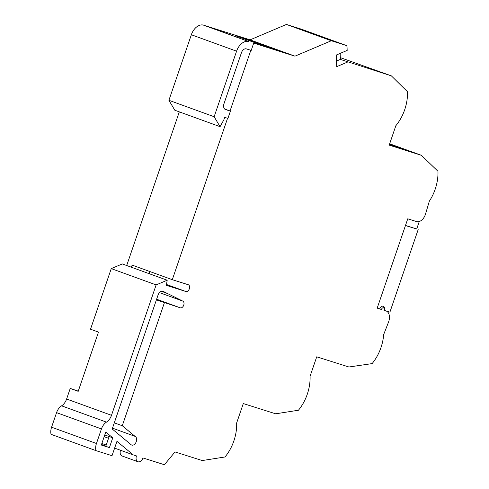 <?xml version="1.0" encoding="UTF-8"?>
<svg xmlns="http://www.w3.org/2000/svg" width="489" height="489" viewBox="0 0 489 489"><rect width="100%" height="100%" fill="white"/><g stroke="black" fill="none" stroke-linecap="round" stroke-linejoin="round"><path stroke-width="0.73" d="M383.48 307.734A2.311 1.528 -70 0 1 383.975 310.283L384.336 310.417A2.311 1.528 -70 0 0 383.669 307.783A2.311 1.528 -70 0 0 383.627 307.77A2.311 1.528 -70 0 0 381.42 309.494L377.178 308.137L407.765 218.797L416.494 221.56A9.242 6.112 -70 0 0 425.473 214.17A1025.622 678.255 -70 0 0 429.318 201.217A35.929 23.765 -70 0 0 437.961 171.278L421.371 155.3L389.66 143.784M419.275 221.505L416.714 228.986L405.485 225.441M415.094 228.479L405.442 225.57M109.133 436.53L112.751 437.844L109.408 447.6L105.789 446.286L109.133 436.53L104.768 434.947M120.502 450.253A5.135 3.392 110 0 0 122.03 455.962L137.953 461.744A5.135 3.392 -70 0 1 136.468 455.901L133.228 454.874L116.957 441.329L112.018 455.705L95.917 450.613A10.269 6.791 -70 0 1 96.455 443.505L101.443 428.939A10.269 6.791 -70 0 1 106.468 422.129L61.59 405.833A10.269 6.791 110 0 0 66.614 399.018L70.233 388.443L78.264 391.133M391.94 145.624L392.111 145.135L403.694 149.341L389.317 144.793M389.482 144.304L392.111 145.135M336.487 61.058L340.375 59.407L391.377 75.874L407.484 91.724A35.929 23.765 -70 0 1 395.852 125.71L389.201 145.135L421.371 155.3M340.142 53.393L340.375 59.407M281.609 51.614L250.845 40.446L281.609 51.614M235.949 35.734L266.713 46.907L235.9 35.874M272.538 48.747L241.78 37.58L272.538 48.747M149.304 273.73A3.594 2.378 110 0 0 149.2 271.303M131.4 267.232L132.128 265.099L172.299 279.69L227.562 118.277M66.614 399.018L111.492 415.314L156.138 284.91L111.26 268.614L90.514 329.213L98.478 332.104L78.197 391.334L70.233 388.443M253.699 43.13L251.205 50.416L246.346 48.882A5.135 3.392 -70 0 0 241.444 52.714L223.993 103.692A5.135 3.392 -70 0 0 225.478 109.542A5.135 3.392 -70 0 0 225.563 109.573L230.423 111.107L227.929 118.393L224.689 117.366L223.858 119.793L220.068 126.669L214.145 116.724L236.584 51.18A12.83 8.484 -70 0 1 248.84 41.596L208.455 26.706L250.081 39.866L286.438 24.45L301.175 29.108A2.567 1.699 110 0 1 301.218 29.12A2.567 1.699 110 0 1 301.267 29.138M156.138 284.91L167.189 280.228L166.394 285.356L185.899 291.517A3.594 2.378 110 0 0 189.31 288.883A3.594 2.378 110 0 0 188.289 284.745A3.594 2.378 110 0 0 188.222 284.72L172.299 279.69M250.82 50.294L230.05 110.972L230.423 111.107M286.438 24.45L331.316 40.746L346.053 45.404A2.567 1.699 -70 0 1 346.096 45.422A2.567 1.699 -70 0 1 347.037 47.06L347.166 50.416L336.261 55.043L336.701 66.663L347.612 62.036M377.184 308.113L380.411 309.158M418.168 229.592L389.91 312.135L385.907 310.894A9.242 6.112 -70 0 1 386.072 310.949A9.242 6.112 -70 0 1 388.572 321.964A1025.622 678.255 -70 0 1 383.663 334.58A35.929 23.765 -70 0 1 372.117 363.602L348.889 366.994L316.719 356.823L310.069 376.249A35.929 23.765 -70 0 1 298.437 410.234L275.68 413.804L243.296 403.572L236.645 422.991A35.929 23.765 -70 0 1 225.007 456.977L202.257 460.546L175.001 451.934L164.934 464.085A1.54 1.021 -70 0 1 163.846 464.55L142.947 457.942A5.135 3.392 -70 0 1 137.953 461.744M112.751 437.844L105.771 432.031L101.315 445.045L109.408 447.6M161.358 291.297L167.556 293.547L161.358 291.297L167.538 293.541L162.941 291.261A5.135 3.392 -70 0 0 158.039 295.093L112.195 428.987L131.107 444.709A4.67 3.087 110 0 0 131.737 445.076A4.67 3.087 110 0 0 136.205 441.811A4.67 3.087 110 0 0 135.013 436.335L112.482 428.15M135.013 436.335L122.293 425.748L114.298 422.844M156.394 299.891L180.313 307.832A3.594 2.378 110 0 0 183.73 305.197A3.594 2.378 110 0 0 182.703 301.053A3.594 2.378 110 0 0 182.642 301.035L159.463 292.618M182.642 301.035L167.556 293.547M379.709 308.914A3.594 2.378 -70 0 1 383.205 306.248C384.757 307.086 385.24 308.504 384.647 310.503M164.371 302.795L122.274 425.742M111.492 415.314A10.269 6.791 -70 0 1 106.468 422.129M95.917 450.613L51.039 434.318A10.269 6.791 110 0 1 51.577 427.209L56.565 412.643A10.269 6.791 -70 0 1 61.59 405.833M101.498 444.501L105.862 446.084M104.175 436.683L108.54 438.266L104.175 436.689M101.846 443.48L106.211 445.063M114.615 448.113L133.228 454.874M340.301 57.616L391.377 75.874M250.081 39.866L294.959 56.162L331.316 40.746M253.381 43.02L294.959 56.162M208.455 26.706L203.601 25.171A12.83 8.484 -70 0 0 191.346 34.75L236.584 51.18M220.068 126.669L174.824 110.239L168.907 100.294L191.346 34.75M168.907 100.294L214.145 116.724M126.694 265.521L179.304 111.865M167.189 280.228L122.311 263.932L111.26 268.614M230.05 110.972L224.634 109.004M388.113 312.52L388.407 311.658M185.899 291.517L166.529 284.488M156.621 299.225L180.313 307.832M56.565 412.643L101.443 428.939M51.577 427.209L96.455 443.505M346.053 45.404L301.175 29.108M248.84 41.596L203.601 25.171M385.363 310.698L385.907 310.894M346.096 45.422L301.218 29.12M386.072 310.949L385.448 310.723"/></g></svg>
